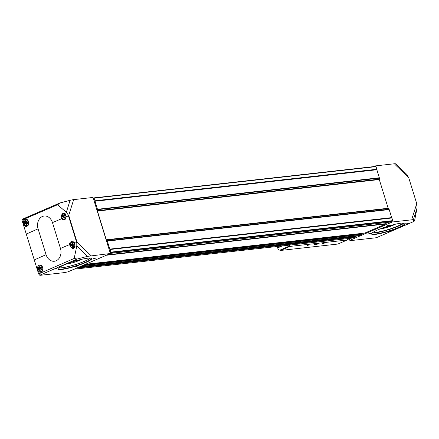 <?xml version="1.0" encoding="UTF-8"?>
<svg xmlns="http://www.w3.org/2000/svg" width="439" height="439" viewBox="0 0 439 439"><rect width="100%" height="100%" fill="white"/><g stroke="black" fill="none" stroke-linecap="round" stroke-linejoin="round"><path stroke-width="0.66" d="M39.751 275.237A43.296 6.239 162.8 0 0 40.223 275.308L63.984 272.652L67.952 271.867L110.376 253.506L93.03 197.457L72.819 199.718L73.445 200.327L68.736 215.406L68.111 214.731L76.803 242.816L76.792 246.016L74.169 258.45L38.621 273.947L39.751 275.237L77.187 259.032L87.438 256.371L76.792 246.016M375.054 166.458L374.895 165.953L373.26 166.661M349.817 240.358L351.661 240.495L375.422 237.839A43.296 6.239 162.8 0 0 376.673 237.576L414.109 221.371L413.313 219.944L412.451 219.741L392.246 221.997L349.817 240.358L349.224 238.437M392.246 221.997L392.038 221.316L390.276 222.079A0.362 0.285 83.6 0 1 390.145 222.09M386.512 222.507L386.106 223.654A0.724 0.571 83.6 0 1 385.793 224.016L364.787 233.076M361.484 233.57L85.034 264.476L361.484 233.57L361.615 234.481L359.19 235.496M79.426 266.901L355.886 235.995L356.018 236.901A27.476 21.709 83.6 0 1 351.03 238.234L74.147 269.184M52.466 222.6A9.762 7.715 -96.4 0 0 42.413 216.487A9.762 7.715 -96.4 0 0 38.072 228.829L46.073 254.664A9.762 7.715 -96.4 0 0 56.126 260.777A9.762 7.715 -96.4 0 0 60.461 248.436L52.466 222.6L61.334 218.858L63.029 212.772L66.344 216.745L68.457 215.856M72.819 199.718L70.086 200.321L66.349 212.289L68.111 214.731M66.349 212.289L57.542 204.739L21.95 220.098L38.621 273.947M27.218 219.588C29.418 222.013 29.391 224.225 27.13 226.239L26.499 226.409C22.982 227.029 22.159 219.396 25.731 219.226L27.218 219.588M74.345 242.586L73.357 248.49L72.676 248.666L69.335 244.699C69.543 242.855 70.399 241.779 71.903 241.477L74.345 242.586L76.452 241.691M41.332 265.386C43.615 267.801 43.637 270.012 41.387 272.026L40.75 272.196C37.2 272.817 36.245 265.2 39.828 265.03L41.332 265.386M414.109 221.371L414.762 219.785L417.05 207.982L416.743 203.652L408.742 177.795L406.788 174.42L395.94 163.862L395.095 163.725M21.95 220.098L22.4 219.187L59.836 202.988L58.277 204.19L57.992 205.09M70.086 200.321L59.836 202.988M72.896 261.029L75.695 260.343L72.896 261.029M93.156 258.769L95.954 258.077L93.156 258.769M54.244 269.107L57.043 268.416L54.244 269.107M74.504 266.841L77.302 266.149L74.504 266.841M64.056 265.013A17.642 2.541 162.8 0 0 58.019 268.619A17.642 2.541 162.8 0 0 75.552 266.243A17.642 2.541 162.8 0 0 91.367 258.297A17.642 2.541 162.8 0 0 64.056 265.013M110.376 253.506L87.438 256.371M74.169 258.45L77.187 259.032M57.542 204.739L58.277 204.19M90.088 255.8A4.341 1.981 134.2 0 0 90.39 255.059L90.171 255.767M76.803 242.816L76.973 242.004L68.736 215.406M61.334 218.858L63.776 219.961L64.456 219.785L66.344 216.745M93.238 198.143L93.77 197.912A0.362 0.285 83.6 0 1 94.144 198.137L94.961 200.782A0.362 0.285 83.6 0 1 94.978 200.969L94.967 201.062A0.362 0.285 83.6 0 0 94.983 201.249L97.474 209.277A0.724 0.571 83.6 0 1 97.507 209.65L97.387 210.687A0.724 0.571 83.6 0 0 97.42 211.06L106.304 239.765A0.724 0.571 83.6 0 0 106.479 240.078L107.138 240.775A0.724 0.571 83.6 0 1 107.319 241.088L109.805 249.116A0.362 0.285 83.6 0 0 109.893 249.275L109.953 249.336A0.362 0.285 83.6 0 1 110.041 249.495L110.858 252.134A0.362 0.285 83.6 0 1 110.699 252.59L110.167 252.82M408.714 177.85A4.341 1.981 134.2 0 0 408.736 177.779L394.886 164.395L395.105 163.692L374.895 165.953M367.822 234.053L370.62 233.367L367.822 234.053M388.081 231.787L390.88 231.101L388.081 231.787M386.479 225.981L389.278 225.289L386.479 225.981M406.739 223.714L409.538 223.028L406.739 223.714M377.633 229.965A17.642 2.541 162.8 0 0 371.597 233.57A17.642 2.541 162.8 0 0 389.135 231.188A17.642 2.541 162.8 0 0 404.945 223.248A17.642 2.541 162.8 0 0 377.633 229.965M351.661 240.495L350.981 240.292M416.682 203.586A4.341 2.864 17.3 0 1 416.743 203.652L411.826 219.132L412.451 219.741M109.893 249.275L391.824 217.832A0.362 0.285 83.6 0 1 391.912 217.985L392.729 220.63A0.362 0.285 83.6 0 1 392.57 221.086L392.038 221.316M93.908 197.896L375.641 166.403A0.362 0.285 83.6 0 1 376.014 166.633L376.832 169.273A0.362 0.285 83.6 0 1 376.849 169.459L376.838 169.553A0.362 0.285 83.6 0 0 376.854 169.739L379.34 177.773A0.724 0.571 83.6 0 1 379.378 178.146L379.252 179.178A0.724 0.571 83.6 0 0 379.291 179.551L388.175 208.262A0.724 0.571 83.6 0 0 388.35 208.569L389.009 209.266A0.724 0.571 83.6 0 1 389.19 209.579L391.676 217.612A0.362 0.285 83.6 0 0 391.764 217.766M72.737 199.75A4.341 2.864 17.3 0 1 73.445 200.327M72.44 246.669L73.675 246.136L73.867 244.501L72.825 243.404L71.595 243.936L71.403 245.571L72.44 246.669M63.556 217.963L64.785 217.431L64.977 215.796L63.94 214.693L62.711 215.225L62.519 216.861L63.556 217.963M40.443 270.204L41.672 269.672L41.864 268.037L40.827 266.939L39.598 267.472L39.406 269.107L40.443 270.204M26.269 224.411L27.498 223.879L27.69 222.244L26.653 221.146L25.424 221.679L25.232 223.308L26.269 224.411M73.066 243.656L71.595 243.936M72.698 243.81L72.506 245.445L71.403 245.571M72.506 245.445L73.308 246.295M26.889 221.393L25.424 221.679M26.521 221.552L26.329 223.188L25.232 223.308M26.329 223.188L27.13 224.038M41.063 267.192L39.598 267.472M40.701 267.351L40.509 268.981L39.406 269.107M40.509 268.981L41.31 269.831M64.176 214.945L62.711 215.225M63.809 215.105L63.617 216.74L62.519 216.861M63.617 216.74L64.423 217.59M384.789 227.248A5.784 0.834 162.8 0 0 390.496 225.481M382.704 227.973A5.992 0.862 162.8 0 0 392.62 224.905M380.498 228.796A8.495 1.224 162.8 0 0 387.895 227.199A8.495 1.224 162.8 0 0 394.908 224.334M373.375 232.083A15.436 2.222 162.8 0 0 388.586 229.416A15.436 2.222 162.8 0 0 402.64 223.028M372.223 232.889A17.351 2.502 162.8 0 0 388.669 229.679A17.351 2.502 162.8 0 0 404.045 223.034M371.718 233.383A17.351 2.502 162.8 0 0 371.718 233.619A17.351 2.502 162.8 0 0 389.036 230.876A17.351 2.502 162.8 0 0 404.873 223.358A17.351 2.502 162.8 0 0 404.742 223.16M66.915 263.85A8.495 1.224 162.8 0 0 74.317 262.248A8.495 1.224 162.8 0 0 81.325 259.389M58.821 267.795A16.989 2.447 162.8 0 0 75.069 264.684A16.989 2.447 162.8 0 0 90.236 258.072M58.639 267.938A17.351 2.502 162.8 0 0 75.085 264.733A17.351 2.502 162.8 0 0 90.467 258.088M58.14 268.438A17.351 2.502 162.8 0 0 58.14 268.673A17.351 2.502 162.8 0 0 75.459 265.93A17.351 2.502 162.8 0 0 91.296 258.406A17.351 2.502 162.8 0 0 91.158 258.214M406.596 223.78L408.967 223.045M386.336 226.041L388.707 225.311M387.944 231.852L390.315 231.117M367.684 234.113L370.055 233.383M74.361 266.901L76.732 266.171M54.101 269.167L56.472 268.432M93.019 258.829L95.389 258.094M72.759 261.095L75.129 260.36M289.537 245.11L289.938 246.416L280.614 250.449L280.494 250.076M289.361 245.127L289.674 246.142L288.999 246.208A2.53 1.509 -113.4 0 1 287.446 245.341M277.228 246.482L277.667 247.909A2.53 1.509 -113.4 0 0 279.934 250.131L289.674 246.142M346.788 238.706L347.194 240.012L289.938 246.416M322.462 243.722L324.141 243.305L322.462 243.722M307.487 245.396L309.166 244.978L307.487 245.396M314.845 244.402A2.168 0.313 162.8 0 0 314.104 244.841A2.168 0.313 162.8 0 0 316.261 244.55A2.168 0.313 162.8 0 0 318.204 243.574A2.168 0.313 162.8 0 0 314.845 244.402M347.194 240.012L337.865 244.051L280.614 250.449M348.533 238.514A2.53 1.509 -113.4 0 1 347.853 239.59A2.53 1.509 -113.4 0 1 347.6 239.656L347.101 239.721M307.432 245.417L308.798 244.995M322.407 243.744L323.773 243.321M315.246 244.649L316.365 244.38L315.18 244.446M315.048 244.523L317.09 243.854L316.365 244.38L317.09 243.854M315.12 244.369L317.781 243.821L314.593 244.808L315.12 244.369M316.261 244.035L316.365 244.38M38.072 228.829L26.247 234.091M60.461 248.436L69.335 244.699M46.073 254.664L34.242 259.926M75.124 258.62L74.323 257.841M90.39 255.059L76.973 242.004M414.762 219.785L414.482 220.685M417.05 207.982L413.313 219.944M110.858 252.134L392.729 220.63M110.041 249.495L391.912 217.985M79.843 266.72L359.3 235.485M82.159 265.716L361.615 234.481M85.44 264.3L364.891 233.06M106.337 255.257L385.793 224.016M110.332 253.369L390.276 222.079M110.699 252.59L392.57 221.086M76.562 268.141L356.018 236.901M94.144 198.137L376.014 166.633M94.961 200.782L376.832 169.273M94.978 200.969L376.849 169.459M94.967 201.062L376.838 169.553M94.983 201.249L376.854 169.739M97.474 209.277L379.34 177.773M97.507 209.65L379.378 178.146M97.387 210.687L379.252 179.178M97.42 211.06L379.291 179.551M106.304 239.765L388.175 208.262M106.479 240.078L388.35 208.569M107.138 240.775L389.009 209.266M107.319 241.088L389.19 209.579M109.805 249.116L391.676 217.612M109.953 249.336L391.824 217.832M107.357 254.812L386.106 223.654M85.221 264.393L361.176 233.548M84.689 264.624L361.604 233.669M83.256 265.244L361.741 234.113M79.624 266.813L355.579 235.968M79.091 267.044L356.013 236.094M77.659 267.664L356.15 236.539M75.064 246.46A3.073 2.425 83.6 0 1 73.752 247.914A3.073 2.425 83.6 0 1 73.198 248.068A3.073 2.425 83.6 0 1 70.443 245.28A3.073 2.425 83.6 0 1 72.512 241.955A3.073 2.425 83.6 0 1 74.789 243.272M73.428 247.601A2.711 2.14 83.6 0 1 70.509 244.501A2.711 2.14 83.6 0 1 73.972 243.003A2.711 2.14 83.6 0 1 73.428 247.601M66.141 217.837A3.073 2.425 83.6 0 1 64.868 219.209A3.073 2.425 83.6 0 1 64.308 219.357A3.073 2.425 83.6 0 1 61.553 216.575A3.073 2.425 83.6 0 1 63.628 213.25A3.073 2.425 83.6 0 1 65.91 214.578M64.544 218.891A2.711 2.14 83.6 0 1 61.619 215.796A2.711 2.14 83.6 0 1 65.082 214.298A2.711 2.14 83.6 0 1 64.544 218.891M42.726 270.633A3.073 2.425 83.6 0 1 41.754 271.45A3.073 2.425 83.6 0 1 41.2 271.604A3.073 2.425 83.6 0 1 38.445 268.816A3.073 2.425 83.6 0 1 40.514 265.496A3.073 2.425 83.6 0 1 41.908 265.853M41.431 271.137A2.711 2.14 83.6 0 1 38.506 268.042A2.711 2.14 83.6 0 1 41.968 266.544A2.711 2.14 83.6 0 1 41.431 271.137M28.343 225.097A3.073 2.425 83.6 0 1 27.58 225.657A3.073 2.425 83.6 0 1 27.02 225.805A3.073 2.425 83.6 0 1 24.266 223.023A3.073 2.425 83.6 0 1 26.34 219.698A3.073 2.425 83.6 0 1 27.882 220.169M27.251 225.339A2.711 2.14 83.6 0 1 24.332 222.244A2.711 2.14 83.6 0 1 27.794 220.746A2.711 2.14 83.6 0 1 27.251 225.339M347.145 239.853L347.6 239.656M279.934 250.131L288.999 246.208M277.667 247.909L282.255 245.922M93.836 197.896L375.707 166.386M110.337 253.38L390.211 222.096M85.413 264.311L364.842 233.076M79.816 266.731L359.245 235.496M79.437 266.896L355.886 235.995M73.505 241.845L72.512 241.955C68.638 243.211 70.772 248.869 73.198 248.068L74.164 247.958M64.626 213.14L63.628 213.25C59.748 214.506 61.888 220.158 64.308 219.357L65.263 219.253M41.348 265.403L40.514 265.496C36.635 266.747 38.775 272.405 41.2 271.604L42.133 271.5M27.234 219.599L26.34 219.698C22.46 220.954 24.6 226.612 27.02 225.805L27.876 225.712M347.156 239.892L347.853 239.59M317.781 243.821L318.045 243.546M314.593 244.808L314.22 244.726"/></g></svg>
